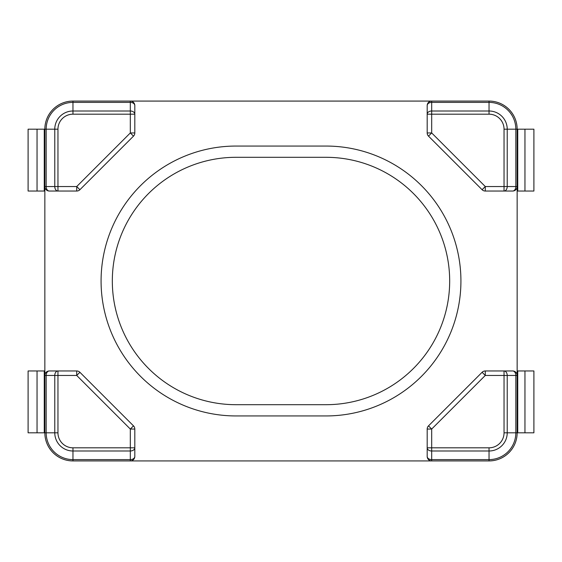 <?xml version="1.0" encoding="UTF-8"?>
<svg xmlns="http://www.w3.org/2000/svg" width="562" height="562" viewBox="0 0 562 562"><rect width="100%" height="100%" fill="white"/><g stroke="black" fill="none" stroke-linecap="round" stroke-linejoin="round"><path stroke-width="0.84" d="M133.496 425.87L130.314 429.052L134.81 429.052L134.81 456.428L134.81 447.816L130.314 447.816L130.314 450.998A4.496 3.182 0 0 0 134.81 447.816L134.81 429.052A4.496 4.496 0 0 0 133.496 425.87L79.902 372.283A4.496 4.496 0 0 0 76.72 370.962L57.956 370.962A4.496 3.182 90 0 0 54.774 375.458L57.956 375.458L57.956 370.962L49.344 370.962A4.496 4.496 0 0 0 44.848 375.458L44.848 432.81A28.114 28.114 0 0 0 72.962 460.924L130.314 460.924A4.496 4.496 0 0 0 134.81 456.428A4.496 3.182 180 0 1 130.314 459.611L130.314 460.924L489.038 460.924A28.114 28.114 0 0 0 517.152 432.81L517.152 375.458A4.496 4.496 0 0 0 512.656 370.962A4.496 3.182 90 0 1 515.832 375.458L517.152 375.458L517.152 129.19A28.114 28.114 0 0 0 489.038 101.076L431.686 101.076A4.496 4.496 0 0 0 427.19 105.572A4.496 3.182 0 0 1 431.686 102.389L431.686 101.076L72.962 101.076A28.114 28.114 0 0 0 44.848 129.19L44.848 186.542A4.496 4.496 0 0 0 49.344 191.038A4.496 3.182 -90 0 1 46.168 186.542L44.848 186.542L44.848 375.458L46.168 375.458A4.496 3.182 -90 0 1 49.344 370.962L76.72 370.962L76.72 375.458L79.902 372.283M134.81 105.572A4.496 4.496 0 0 0 130.314 101.076L130.314 102.389A4.496 3.182 0 0 1 134.81 105.572L134.81 114.184A4.496 3.182 180 0 0 130.314 111.002L130.314 114.184L134.81 114.184L134.81 132.948L134.81 105.572M44.848 186.542A4.496 4.496 0 0 0 49.344 191.038L57.956 191.038L57.956 186.542L54.774 186.542A4.496 3.182 90 0 0 57.956 191.038L76.72 191.038A4.496 4.496 0 0 0 79.902 189.717L133.496 136.13A4.496 4.496 0 0 0 134.81 132.948L130.314 132.948L133.496 136.13M49.344 191.038L76.72 191.038L76.72 186.542L57.956 186.542L57.956 129.19L54.774 129.19L54.774 186.542L46.168 186.542L46.168 129.19A26.793 26.793 0 0 1 72.962 102.389L130.314 102.389L130.314 111.002L72.962 111.002A18.188 18.188 0 0 0 54.774 129.19L28.1 129.19L28.1 191.038L44.848 191.038M428.504 136.13L431.686 132.948L427.19 132.948L427.19 105.572L427.19 114.184L431.686 114.184L431.686 111.002A4.496 3.182 180 0 0 427.19 114.184L427.19 132.948A4.496 4.496 0 0 0 428.504 136.13L482.098 189.717A4.496 4.496 0 0 0 485.28 191.038L504.044 191.038A4.496 3.182 -90 0 0 507.226 186.542L504.044 186.542L504.044 191.038L512.656 191.038A4.496 4.496 0 0 0 517.152 186.542L515.832 186.542A4.496 3.182 90 0 1 512.656 191.038L485.28 191.038L485.28 186.542L482.098 189.717M428.504 425.87A4.496 4.496 0 0 0 427.19 429.052L427.19 447.816A4.496 3.182 0 0 0 431.686 450.998L431.686 447.816L427.19 447.816L427.19 456.428A4.496 4.496 0 0 0 431.686 460.924L431.686 459.611A4.496 3.182 180 0 1 427.19 456.428L427.19 429.052L431.686 429.052L428.504 425.87L482.098 372.283L485.28 375.458L485.28 370.962A4.496 4.496 0 0 0 482.098 372.283M507.226 375.458A4.496 3.182 -90 0 0 504.044 370.962L485.28 370.962L512.656 370.962L504.044 370.962L504.044 375.458L515.832 375.458L515.832 432.81A26.793 26.793 0 0 1 489.038 459.611L431.686 459.611L431.686 450.998L489.038 450.998A18.188 18.188 0 0 0 507.226 432.81L507.226 375.458M72.962 460.924L72.962 459.611A26.793 26.793 0 0 1 46.168 432.81L28.1 432.81L28.1 370.962L44.848 370.962M37.043 370.962L37.043 432.81M517.152 370.962L533.9 370.962L533.9 432.81L504.044 432.81A15.005 15.005 0 0 1 489.038 447.816L489.038 460.924M524.957 370.962L524.957 432.81M37.043 191.038L37.043 129.19M517.152 191.038L533.9 191.038L533.9 129.19L515.832 129.19L515.832 186.542L507.226 186.542L507.226 129.19A18.188 18.188 0 0 0 489.038 111.002L431.686 111.002L431.686 102.389L489.038 102.389A26.793 26.793 0 0 1 515.832 129.19L504.044 129.19L504.044 186.542L485.28 186.542L431.686 132.948L431.686 114.184L489.038 114.184L489.038 101.076M524.957 191.038L524.957 129.19M236.019 157.304L325.981 157.304A123.696 123.696 0 0 1 449.677 281A123.696 123.696 0 0 1 325.981 404.696L236.019 404.696A123.696 123.696 0 0 1 112.323 281A123.696 123.696 0 0 1 236.019 157.304M325.981 146.057A134.943 134.943 0 0 1 460.924 281A134.943 134.943 0 0 1 325.981 415.943L236.019 415.943A134.943 134.943 0 0 1 101.076 281A134.943 134.943 0 0 1 236.019 146.057L325.981 146.057M57.956 375.458L76.72 375.458L130.314 429.052L130.314 447.816L72.962 447.816L72.962 450.998L130.314 450.998L130.314 459.611L72.962 459.611L72.962 450.998A18.188 18.188 0 0 1 54.774 432.81L46.168 432.81L46.168 375.458L54.774 375.458L54.774 432.81L57.956 432.81L57.956 375.458M72.962 447.816A15.005 15.005 0 0 1 57.956 432.81M72.962 101.076L72.962 114.184L130.314 114.184L130.314 132.948L76.72 186.542L79.902 189.717M57.956 129.19A15.005 15.005 0 0 1 72.962 114.184M489.038 114.184A15.005 15.005 0 0 1 504.044 129.19M489.038 447.816L431.686 447.816L431.686 429.052L485.28 375.458L504.044 375.458L504.044 432.81M44.258 370.962L44.258 432.81M517.743 370.962L517.743 432.81M44.258 191.038L44.258 129.19M517.743 191.038L517.743 129.19"/></g></svg>
